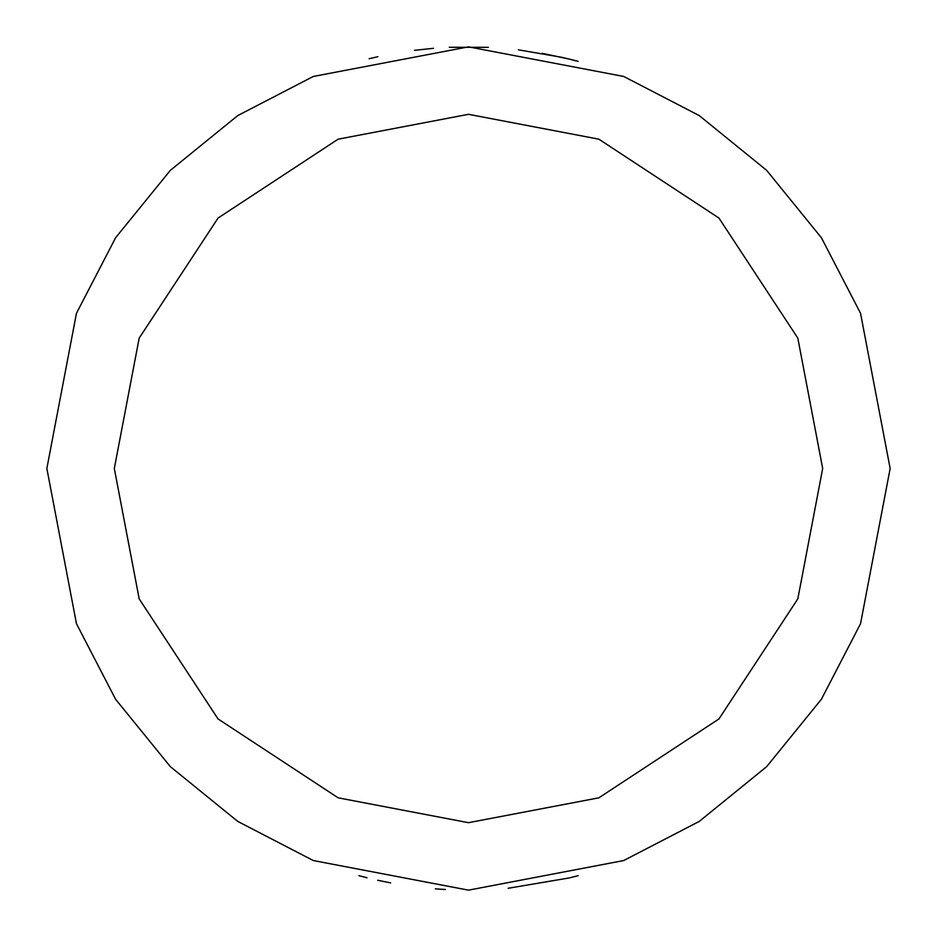 <?xml version="1.0" encoding="UTF-8"?>
<svg xmlns="http://www.w3.org/2000/svg" width="937" height="937" viewBox="0 0 937 937"><rect width="100%" height="100%" fill="white"/><g stroke="black" fill="none" stroke-linecap="round" stroke-linejoin="round"><path stroke-width="1.41" d="M578.129 875.65L576.138 876.177M575.833 876.259L569.977 877.758M569.38 877.91L508.159 888.276M445.356 889.518L435.365 888.85M390.624 882.9L377.716 880.265M367.035 877.758L358.871 875.65M369.119 58.726L377.916 56.7M414.435 50.329L433.538 48.302M449.291 47.283L488.388 47.318M518.36 49.813L561.942 57.333L578.129 61.35L569.942 59.23M114.314 468.5L139.18 598.872L218.052 718.948L338.128 797.82L468.5 822.686L598.872 797.82L718.948 718.948L797.82 598.872L822.686 468.5L797.82 338.128L718.948 218.052L598.872 139.18L468.5 114.314L338.128 139.18L218.052 218.052L139.18 338.128L114.314 468.5M890.15 468.5L860.541 623.702L821.421 699.236L766.653 766.653L699.236 821.421L623.702 860.541L468.5 890.15L313.298 860.541L237.764 821.421L170.347 766.653L115.579 699.236L76.459 623.702L46.85 468.5L76.459 313.298L115.579 237.764L170.347 170.347L237.764 115.579L313.298 76.459L468.5 46.85L623.702 76.459L699.236 115.579L766.653 170.347L821.421 237.764L860.541 313.298L890.15 468.5M569.532 59.136L542.371 53.374L569.661 59.16M578.129 61.35L572.73 59.933"/></g></svg>
